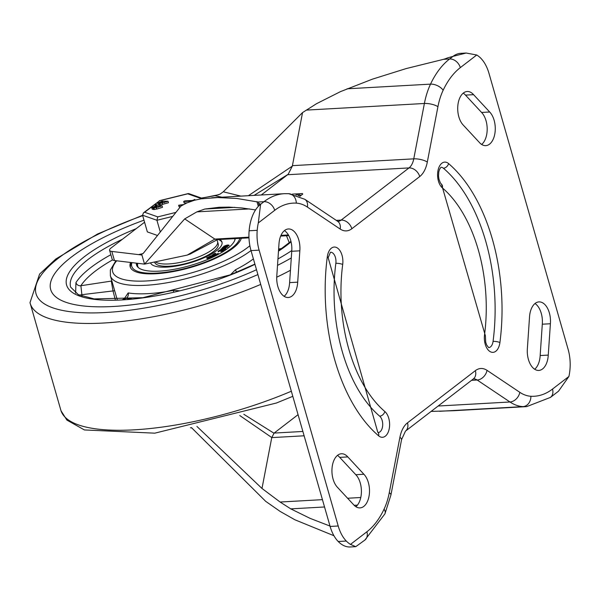 <?xml version="1.0" encoding="UTF-8"?>
<svg xmlns="http://www.w3.org/2000/svg" width="600" height="600" viewBox="0 0 600 600"><rect width="100%" height="100%" fill="white"/><g stroke="black" fill="none" stroke-linecap="round" stroke-linejoin="round"><path stroke-width="0.9" d="M489.675 111.998A18.188 10.485 -93.2 0 1 495.075 132.135A18.188 10.485 -93.2 0 1 485.775 145.635A18.188 10.485 -93.2 0 1 479.4 142.477L463.305 125.145A18.188 10.485 -93.2 0 1 457.905 105.007A18.188 10.485 -93.2 0 1 467.205 91.5A18.188 10.485 -93.2 0 1 473.58 94.665L489.675 111.998L481.582 112.455A18.188 10.485 -93.2 0 1 487.185 129.038A18.188 10.485 -93.2 0 1 481.65 144.45M297.705 282.165A18.188 10.485 -93.2 0 1 288.248 297.502A18.188 10.485 -93.2 0 1 276.817 275.647L278.947 244.305A18.188 10.485 -93.2 0 1 288.405 228.968A18.188 10.485 -93.2 0 1 299.835 250.822L297.705 282.165L289.612 282.623A18.188 10.485 -93.2 0 1 284.123 296.317M299.835 250.822L291.743 251.28L289.612 282.623M284.438 230.61A18.188 10.485 -93.2 0 1 291.743 251.28M473.58 94.665L465.487 95.115L481.582 112.455M463.237 93.142A18.188 10.485 -93.2 0 1 465.487 95.115M259.118 250.147A33.068 19.058 86.8 0 1 257.212 230.325A37.11 21.39 86.8 0 1 258.3 222.938L260.603 204.292A37.11 21.39 86.8 0 0 249.12 230.782A33.068 19.058 86.8 0 0 251.017 250.597L330.12 526.447A33.068 19.058 -93.2 0 0 338.212 541.507A37.11 21.39 -93.2 0 0 350.317 546.967L355.763 546.66L350.475 544.395A37.11 21.39 -93.2 0 1 346.312 541.05A33.068 19.058 -93.2 0 1 338.212 525.998L259.118 250.147L251.017 250.597M466.155 53.032L460.71 53.34A37.11 21.39 86.8 0 0 453.022 56.355L466.155 53.032L476.73 54.998A37.11 21.39 -93.2 0 1 480.9 58.343A33.068 19.058 -93.2 0 1 489 73.403L568.095 349.252A33.068 19.058 86.8 0 1 570 369.067A37.11 21.39 86.8 0 1 568.912 376.462L558.502 391.2M443.153 90.24A9.922 5.558 -154.7 0 0 430.522 84.135A66.135 38.123 86.8 0 0 424.388 103.485A9.922 3.232 10.9 0 1 437.933 106.688A56.213 32.4 -93.2 0 1 443.153 90.24A88.373 50.94 -93.2 0 1 460.32 67.62A9.922 7.545 52.4 0 0 449.618 58.972L453.022 56.355L447.525 57.892A38.235 11.453 164 0 1 447.338 57.975A9.922 2.97 164 0 1 443.618 59.31L406.103 68.595L372.413 79.162L340.507 91.613L316.597 103.665L302.543 112.583L223.267 191.79L220.072 194.138L214.958 195.72L201.428 198.067M248.985 237.847L216.803 239.655L214.868 239.1L184.695 218.895L144.54 264.12L141.93 255.022L139.185 254.43L141.315 254.475L143.363 253.23L181.005 206.025L186.87 202.92L194.34 200.288L201.015 198.855L217.785 197.55L236.79 198.458L258.007 202.013A9.922 2.97 164 0 1 258.548 202.665A9.922 2.97 164 0 1 258.57 203.108A38.235 11.453 164 0 1 258.555 203.183L260.603 204.292L264.007 201.675A9.922 7.545 52.4 0 1 274.71 210.322A88.373 50.94 -93.2 0 1 296.31 203.138A56.213 32.4 -93.2 0 1 307.373 207.067L340.17 229.042A26.453 15.247 86.8 0 0 351.84 228.743L419.715 176.565A26.453 15.247 86.8 0 0 427.312 162.053L437.933 106.688M302.543 112.583L292.335 166.11L288.18 174.292L261.263 194.978M234.87 207.353L204.795 209.04L219.12 207.278L228.975 207.112L241.965 207.952L255.532 209.933M204.795 209.04L196.89 211.868L249.502 208.92M548.257 355.095L550.395 323.752A18.188 10.485 86.8 0 0 538.965 301.897A18.188 10.485 86.8 0 0 529.507 317.228L527.377 348.57A18.188 10.485 86.8 0 0 538.808 370.433A18.188 10.485 86.8 0 0 548.257 355.095L540.165 355.545L542.295 324.202A18.188 10.485 86.8 0 0 534.998 303.532M550.395 323.752L542.295 324.202M363.9 474.255L347.812 456.923A18.188 10.485 86.8 0 0 341.43 453.757A18.188 10.485 86.8 0 0 332.13 467.265A18.188 10.485 86.8 0 0 337.538 487.403L353.625 504.735A18.188 10.485 86.8 0 0 360.007 507.893A18.188 10.485 86.8 0 0 369.308 494.393A18.188 10.485 86.8 0 0 363.9 474.255L355.808 474.713L339.72 457.373A18.188 10.485 86.8 0 0 337.462 455.4M347.812 456.923L339.72 457.373M355.882 506.707A18.188 10.485 86.8 0 0 361.41 491.295A18.188 10.485 86.8 0 0 355.808 474.713M534.683 369.248A18.188 10.485 86.8 0 0 540.165 355.545M364.845 540.097A9.922 7.545 -127.6 0 0 366.892 531.78A88.373 50.94 86.8 0 0 384.06 509.16A56.213 32.4 86.8 0 0 389.272 492.713A9.922 3.232 10.9 0 1 390.923 495.037L384.93 513.855L364.845 540.097L355.763 546.66M439.537 411.293L522.998 406.62A66.135 38.123 -93.2 0 1 509.978 401.993A9.922 7.433 -56.2 0 0 519.84 392.332A56.213 32.4 86.8 0 0 530.903 396.263A9.922 8.092 93.2 0 1 522.998 406.62A98.288 56.655 -93.2 0 0 526.665 406.62L454.095 410.685L431.115 411.42M191.4 427.56L265.68 501.33L280.185 511.455L294.87 519.765L333.945 535.732M324.532 506.978L290.767 508.868L310.118 518.37L330.007 526.065M290.767 508.868L280.095 502.028L322.44 499.658M304.125 435.795L271.755 437.61L274.125 433.072L302.88 431.46M109.59 250.29L112.2 259.388A9.922 2.97 -16 0 0 114.45 260.535L111.84 251.438A9.922 2.97 164 0 1 109.59 250.29A9.922 2.97 164 0 1 111.038 248.002L144.578 222.218M448.59 163.59A13.643 7.86 86.8 0 0 438.225 169.538A13.643 7.86 86.8 0 0 442.35 187.868A125.655 72.427 -93.2 0 1 484.515 334.913A13.643 7.86 86.8 0 0 490.493 351.81A13.643 7.86 86.8 0 0 499.912 342.555A152.933 88.155 86.8 0 0 448.59 163.59A4.958 3.548 130.5 0 1 443.408 168.233A8.678 5.002 86.8 0 0 441 167.288M443.408 168.233A147.975 85.297 -93.2 0 1 493.065 341.392A8.678 5.002 86.8 0 1 488.715 347.625M378.24 432.555A8.678 5.002 86.8 0 0 382.657 425.737A8.678 5.002 86.8 0 0 379.68 416.168A4.958 3.548 -49.5 0 0 384.855 411.533A125.655 72.427 -93.2 0 1 342.697 264.487A13.643 7.86 86.8 0 0 336.72 247.59A13.643 7.86 86.8 0 0 327.3 256.845A152.933 88.155 86.8 0 0 378.615 435.81A4.958 3.548 -49.5 0 0 377.79 432.263L328.17 257.715A4.958 1.26 -172.5 0 0 327.3 256.845M330.525 252.225A8.678 5.002 86.8 0 1 335.85 263.325A130.613 75.285 86.8 0 0 379.68 416.168M298.32 195.84L299.722 194.76L300.112 196.118M299.722 194.76L295.89 194.978M292.388 194.115L302.37 193.56L302.798 194.062L299.707 196.433M299.865 195.24L301.373 195.157M302.565 194.235L302.37 193.56L302.798 194.062M240.885 196.125L223.267 191.79M141.93 255.022L111.84 251.438M190.41 427.755L191.498 427.882M271.755 437.61L261.99 488.46L280.095 502.028M261.99 488.46L196.92 426.435M254.085 195.382L288.18 174.292M292.335 166.11L248.392 195.705M184.695 218.895L196.89 211.868M214.868 239.1L187.215 255.09L144.54 264.12L114.45 260.535M187.215 255.09L190.297 253.935M271.77 437.543L239.767 415.53M298.065 414.668L274.125 433.072M259.155 205.538L258.555 203.183M71.13 257.265A140.535 42.09 164 0 1 143.993 220.17A140.535 42.09 164 0 0 71.13 257.265A140.535 42.09 164 0 0 50.7 289.575A140.535 42.09 164 0 1 71.13 257.265M291.795 250.567A140.535 42.09 164 0 1 277.957 258.952A140.535 42.09 164 0 0 291.795 250.567M256.507 269.73A140.535 42.09 164 0 1 50.7 289.575A140.535 42.09 164 0 0 256.507 269.73M241.327 238.282A57.863 17.332 164 0 1 185.325 268.92A57.863 17.332 164 0 1 130.163 266.79A57.863 17.332 164 0 1 130.59 262.455M82.035 296.16L80.895 285.72A4.133 3.735 32.4 0 1 75.938 282.623L75.63 293.13M236.745 272.272A4.133 2.115 63.2 0 1 235.493 269.76L230.452 274.793M111.712 280.403A83.49 25.005 -16 0 0 111.3 281.1A4.133 3.772 -150.8 0 0 111.863 280.95M125.01 298.298L126.09 298.312A4.133 3.33 99.2 0 0 128.175 292.928L124.32 298.635M179.422 290.767L173.31 290.392A79.358 23.768 164 0 1 128.175 292.928M112.567 259.905A116.558 34.905 164 0 0 80.895 285.72L111.3 281.1L113.002 290.94A4.133 0.975 164.6 0 1 114.69 290.798M79.552 295.2A4.133 0.495 -13.6 0 1 81.705 294.705L113.002 290.94L115.35 299.947M286.5 235.748L289.298 242.775M173.685 292.103A4.133 1.14 79.2 0 0 173.31 290.392M235.2 238.62A51.255 15.352 164 0 1 186.99 266.43A51.255 15.352 164 0 1 136.523 264.968A51.255 15.352 164 0 1 136.365 263.145M131.715 262.59A57.863 17.332 -16 0 0 130.44 267.532M239.812 238.365A56.213 16.837 164 0 1 231.653 248.265A56.213 16.837 164 0 1 167.52 272.002A56.213 16.837 164 0 1 131.97 262.62M217.035 239.835L217.575 241.725A33.068 9.9 164 0 1 192.022 259.29A33.068 9.9 164 0 1 155.385 261.825A33.068 9.9 -16 0 0 192.022 259.29A33.068 9.9 -16 0 0 217.575 241.725L218.228 243.998A33.068 9.9 -16 0 1 203.025 257.58A33.068 9.9 -16 0 1 169.41 266.205A33.068 9.9 -16 0 1 154.657 262.222L154.59 261.99M150.54 262.845A37.2 11.137 -16 0 0 178.132 265.702A37.2 11.137 -16 0 0 216.57 250.65A37.2 11.137 -16 0 0 221.985 242.1A37.2 11.137 -16 0 0 219.66 239.49M218.37 239.565A37.2 11.137 164 0 1 222.067 242.483M138.465 267.712A50.422 15.105 164 0 1 137.752 266.25A50.422 15.105 164 0 1 137.82 263.317M235.005 239.61A50.422 15.105 -16 0 0 234.915 239.212L234.75 238.65A50.422 15.105 164 0 1 234.862 240.075M137.752 266.25L137.97 267.007A50.422 15.105 -16 0 0 138.097 267.397M136.995 266.062A51.255 15.352 164 0 1 137.595 263.295M209.257 258.757L211.26 257.31L211.388 257.812M211.26 257.31L207.075 257.782L209.062 256.718L206.52 257.94L210.697 257.468L209.167 258.442M208.845 258.442L208.972 258.892L209.077 258.285M210.27 257.835L209.782 257.46M209.917 257.91L207.435 258.562L206.52 257.94M209.01 256.913L209.445 257.205L209.062 256.718M209.145 257.362L208.118 258.248M214.155 255.923L213.33 256.207L212.767 255.712L215.032 255.472L214.155 255.923M214.373 255.81L213.645 255.263M213.772 255.72L212.903 256.17L213.465 256.657M213.33 256.207L212.767 255.712L212.903 256.17M211.8 256.185L214.5 255.968L215.64 255.27L212.52 254.812L212.085 255.038L213.3 255.218L212.423 255.667L209.865 256.072L211.987 255.945L211.928 256.642M211.83 256.433L210.127 256.612L209.888 256.163M209.865 256.072L209.993 256.53M212.64 255.555L212.085 255.038L212.52 254.812M215.692 255.757L215.64 255.27M213.495 256.837L211.92 256.755M217.882 254.625L215.827 254.865L214.965 253.53L215.7 254.407L217.897 253.718M218.4 253.875L218.272 253.417L216.24 254.228L215.205 253.2L213.337 254.212L214.965 253.53M218.58 254.01L218.288 254.407M215.093 253.987L213.855 254.692L213.375 254.34M213.337 254.212L213.465 254.67M223.365 250.538L221.017 251.61L219.562 250.493L220.882 251.16L223.013 250.41M223.695 250.702L223.237 250.08L221.4 250.95L219.653 250.192L218.108 251.22L219.562 250.493M219.69 250.95L218.692 251.663L218.138 251.325M218.108 251.22L218.565 251.205L218.243 251.678M222.84 248.535L221.19 248.933L220.673 249.36L221.595 249.562L225.78 248.58L222.84 248.535M220.673 249.368L220.98 249.93L220.68 249.375L220.98 249.93L223.755 249.862L225.39 249.465L225.907 249.038L225.608 248.468M224.775 248.993L221.288 249.12L225.188 248.805M224.61 249.03L224.49 248.61M224.618 249.06L222.81 249.202L222.683 248.745M222.81 249.202L221.805 249.405M221.782 249.322L221.678 248.947M226.987 247.252L225.308 248.145L223.267 247.282L225.18 247.695L227.175 246.9M227.858 247.2L227.197 246.562L225.638 247.47L223.192 247.028L222.06 248.032L223.267 247.282M223.403 247.733L222.697 248.43L222.083 248.115M222.06 248.032L222.697 248.43L222.188 248.49M224.933 246.173L226.785 245.325L224.362 246.09M226.132 245.895L225.06 246.63M229.035 245.647L223.935 246.705L223.8 246.248L226.35 246.007L227.31 245.25L228.45 245.572L228.907 245.197L228.555 245.048L227.228 245.07L223.8 246.248M228.577 246.022L228.907 245.197L228.502 245.835M228.225 245.722L228.097 245.265M227.438 245.708L227.31 245.25M175.92 212.4L157.755 216.877L144.675 212.265L143.475 212.835L142.567 215.22L147.352 231.9L157.515 235.485M160.29 231.998L156.93 220.282L172.74 216.39M191.587 201.112L183.99 201.465L184.733 200.903L192.428 200.468L194.678 199.567L193.395 200.558M194.993 200.115L194.782 199.403L194.843 200.153M184.425 202.987L183.675 201.382L184.11 202.897L187.065 202.837M158.37 205.95L162.075 205.792L156.42 207.548L153.083 208.05L151.755 207.69L156.15 205.695L158.333 205.882M162.075 205.792L162.51 207.308L156.855 209.062L156.382 207.48L156.817 208.995L154.44 209.513L152.19 209.205L151.755 207.69M160.695 206.19L160.005 206.002L158.407 207.225L160.005 206.002L160.208 206.715M157.733 207.038L158.407 207.225M155.407 206.265L153.825 207.48L154.748 207.428L156.322 206.212L155.407 206.265L155.692 207.255M153.135 207.292L153.825 207.48M157.012 206.4L156.322 206.212L156.525 206.917M156.15 207.562L156.585 209.077M155.565 205.755L155.347 204.998L156.547 204.397L155.025 204.907L155.46 206.423M156.547 204.397L157.305 206.002M180.39 206.798L179.078 206.767L178.642 205.252L183.578 204.555M168.007 201.233L168.442 202.748L160.373 204.952L158.123 204.645L157.688 203.13L162.083 201.135L168.007 201.233L159.938 203.438L157.688 203.13M162.315 202.92L162.75 204.435M166.627 201.63L165.938 201.442L164.34 202.657L165.938 201.442L166.14 202.147M163.665 202.47L164.34 202.657M161.34 201.697L159.757 202.92L162.262 201.653L161.34 201.697L161.625 202.688M159.067 202.733L159.757 202.92M162.945 201.833L162.262 201.653L162.465 202.358M162.083 203.002L162.517 204.517M182.55 205.14L178.958 205.335L179.392 206.858M144.675 212.265L159.667 200.737L187.74 193.822L200.812 198.435L202.868 198.577M187.74 193.822L188.812 193.612L202.695 198.51M159.667 200.737L143.475 212.835M157.755 216.877L156.93 220.282L142.567 215.22M258.3 222.938L274.71 210.322M460.32 67.62L476.73 54.998M443.618 59.31L449.618 58.972A98.288 56.655 86.8 0 0 430.522 84.135L347.062 88.808M306.248 110.108L424.388 103.485L413.76 158.85A9.922 3.232 10.9 0 1 427.312 162.053M287.61 174.72L409.013 167.917L341.138 220.103L336.278 220.373M419.715 176.565A9.922 7.545 -127.6 0 0 409.013 167.917A16.53 9.533 -93.2 0 0 413.76 158.85L292.358 165.653M351.84 228.743A9.922 7.545 52.4 0 0 341.138 220.103A16.53 9.533 -93.2 0 1 337.897 221.43M288.405 234.952L280.98 235.373M248.955 237.165L214.822 239.077M350.475 544.395L366.892 531.78M526.665 406.62L550.455 397.395A9.922 7.545 -127.6 0 0 552.495 389.077L568.912 376.462M438.143 406.02L509.978 401.993L477.18 380.017A9.922 7.433 -56.2 0 0 487.035 370.35L519.84 392.332M473.49 378.855A16.53 9.533 86.8 0 1 477.18 380.017L471.548 380.332M357.428 505.132L354.173 505.312M347.603 498.248L360.772 497.505M484.515 334.913A4.958 1.26 7.5 0 1 485.385 335.782L441.525 184.32A4.958 3.548 130.5 0 1 442.35 187.868M499.912 342.555A4.958 1.26 -172.5 0 0 493.065 341.392M378.615 435.81A13.643 7.86 86.8 0 0 388.98 429.855A13.643 7.86 86.8 0 0 384.855 411.533M335.85 263.325A4.958 1.26 7.5 0 1 342.697 264.487M389.272 492.713L399.9 437.347A26.453 15.247 -93.2 0 1 407.498 422.835L475.365 370.65A26.453 15.247 -93.2 0 1 487.035 370.35M530.903 396.263A88.373 50.94 86.8 0 0 552.495 389.077M214.958 195.72L221.895 197.183M142.98 253.635L139.185 254.43M256.942 201.623L258.308 206.385M243.833 414.293L273.975 433.207M475.365 370.65A9.922 7.545 52.4 0 1 473.317 378.968L473.31 378.862M390.923 495.037L401.55 439.673L405.45 431.153A9.922 7.545 -127.6 0 0 407.498 422.835M401.55 439.673A9.922 3.232 -169.1 0 0 399.9 437.347M384.93 513.855A9.922 5.558 -154.7 0 0 384.06 509.16M346.312 541.05L338.212 541.507M338.212 525.998L330.12 526.447M337.718 221.445L337.597 221.257A9.922 7.433 123.8 0 1 340.17 229.042M307.373 207.067A9.922 7.433 -56.2 0 0 304.8 199.282L288.765 193.688A9.922 8.092 93.2 0 1 296.31 203.138M288.765 193.688L284.362 193.688A98.288 56.655 86.8 0 0 264.007 201.675L258.007 202.013M257.212 230.325L249.12 230.782M291.345 391.222A164.047 49.133 164 0 1 61.005 410.76L66.885 420.075L84.398 429.938L154.808 433.17L276.413 403.013L292.808 396.322M290.452 270.285A164.047 49.133 164 0 1 276.728 277.2M260.715 284.415A164.047 49.133 164 0 1 30 302.647L61.005 410.76M257.895 274.582A155.79 46.657 164 0 1 76.23 312.33A155.79 46.657 164 0 1 58.688 257.962A155.79 46.657 164 0 1 142.703 215.67M291.285 257.947A155.79 46.657 164 0 1 277.515 265.38M110.858 254.708A120.69 36.142 -16 0 0 90.578 267.728A120.69 36.142 -16 0 0 75.938 282.623M253.395 258.885A79.358 23.768 164 0 1 235.493 269.76M117.3 299.895L110.37 275.745A79.358 23.768 -16 0 0 168.195 282.562A79.358 23.768 -16 0 0 251.002 250.545M249.877 245.73A76.05 22.777 164 0 1 155.475 280.192A76.05 22.777 164 0 1 116.692 260.798M254.903 264.127L230.475 274.785L142.942 297.69L94.125 298.905L78.33 294.645L70.642 287.138A120.69 36.142 164 0 1 88.192 259.388A120.69 36.142 164 0 1 122.37 239.295M136.2 228.66A123.998 37.133 -16 0 0 84.623 256.507A123.998 37.133 -16 0 0 103.485 300.097A123.998 37.133 -16 0 0 254.955 264.322M278.483 251.153A123.998 37.133 -16 0 0 291.067 241.837M123.855 299.587L126.09 298.312A83.49 25.005 -16 0 0 131.685 298.98M278.603 249.442L281.025 249.067M208.17 258.413L208.035 257.962M207.435 258.562L207.3 258.105M215.827 254.865L215.7 254.407M221.017 251.61L220.882 251.16M225.39 249.465L225.263 249.007M224.873 249.638L224.745 249.18M223.755 249.862L223.62 249.405M221.722 250.02L221.595 249.562M225.308 248.145L225.18 247.695M225.593 245.985L225.458 245.528M225.42 246.765L225.285 246.308M224.888 246.847L224.76 246.39M227.183 246.022L227.048 245.565M153.083 208.05L153.517 209.565M154.005 207.998L154.44 209.513M155.812 204.968L156.015 205.702M200.812 198.435L200.048 199.02M159.015 203.49L159.45 205.005M159.938 203.438L160.373 204.952M280.68 236.077L288.78 235.62M550.455 397.395L558.51 391.2M441.525 184.32L440.325 182.79L438.967 179.227L438.525 176.1L438.787 171.892L439.567 169.29L440.94 167.288M488.655 347.625L486.577 344.843L485.692 342.15L485.385 335.782M378.18 432.562L377.79 432.263M330.465 252.225L328.17 257.715M405.45 431.153L473.317 378.968M189.817 254.235L217.928 239.362M337.597 221.257L304.8 199.282M284.362 193.688L211.785 197.752M218.737 194.692L206.07 197.257M142.59 215.295L97.68 233.933L55.823 258.99L39.585 274.103L30 302.647M110.37 275.745L110.333 270.03L115.92 260.707M290.955 241.343L278.513 250.778M278.632 248.985L281.843 248.498M124.642 298.447L122.498 299.67M209.445 257.19L209.317 256.733M209.97 256.582L209.835 256.125M212.153 255.458L212.025 255M215.835 255.757L215.7 255.3M217.882 254.062L217.748 253.612M213.382 254.76L213.248 254.31M222.877 250.733L222.75 250.282M218.19 251.745L218.055 251.295M225.907 249.022L225.78 248.565M226.882 247.215L226.755 246.765M222.165 248.535L222.03 248.085M229.132 245.79L228.998 245.34M228.585 246.038L228.45 245.58M156.382 207.48L156.817 208.995M159.315 200.708L188.212 193.583"/></g></svg>
